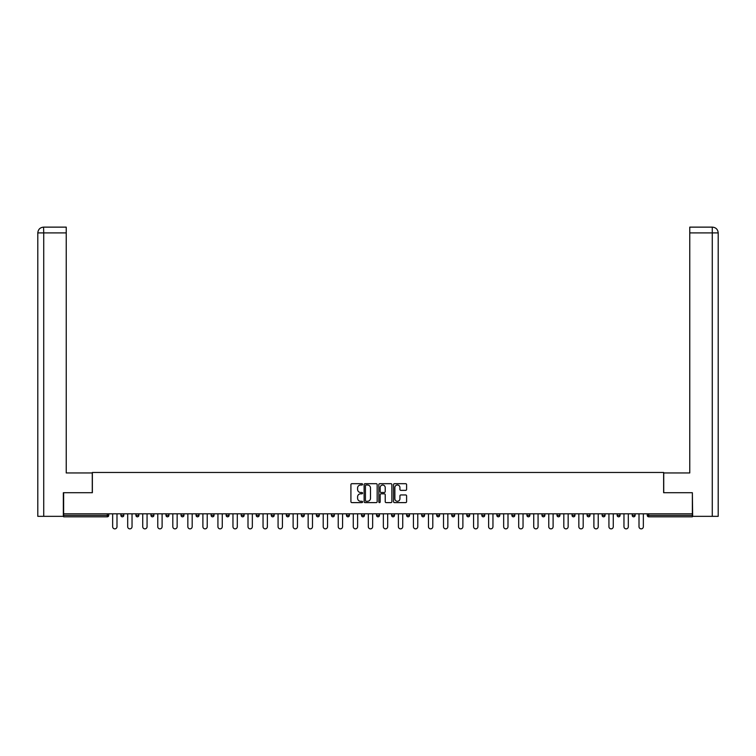 <?xml version="1.0" encoding="UTF-8"?>
<svg xmlns="http://www.w3.org/2000/svg" width="756" height="756" viewBox="0 0 756 756"><rect width="100%" height="100%" fill="white"/><g stroke="black" fill="none" stroke-linecap="round" stroke-linejoin="round"><path stroke-width="1.13" d="M362.578 484.35A0.661 0.661 0 0 0 361.916 483.689L351.861 483.689A0.945 0.945 0 0 0 350.916 484.634L350.916 501.672A0.945 0.945 0 0 0 351.861 502.617L361.916 502.617A0.661 0.661 0 0 0 362.578 501.956A0.661 0.661 0 0 0 361.916 501.285L360.612 501.285A3.024 3.024 0 0 1 357.588 498.261L357.588 496.843A3.024 3.024 0 0 1 360.612 493.81L361.916 493.81A0.661 0.661 0 0 0 362.578 493.148A0.661 0.661 0 0 0 361.916 492.487L360.612 492.487A3.024 3.024 0 0 1 357.588 489.463L357.588 488.045A3.024 3.024 0 0 1 360.612 485.012L361.916 485.012A0.661 0.661 0 0 0 362.578 484.35M405.651 490.36A0.945 0.945 0 0 0 406.596 489.415L406.596 484.634A0.945 0.945 0 0 0 405.651 483.689L394.49 483.689A0.945 0.945 0 0 0 393.545 484.634L393.545 501.672A0.945 0.945 0 0 0 394.49 502.617L405.651 502.617A0.945 0.945 0 0 0 406.596 501.672L406.596 495.898A0.945 0.945 0 0 0 405.651 494.953L400.878 494.953A0.945 0.945 0 0 0 399.933 495.898L399.933 498.762A2.533 2.533 0 0 1 397.401 501.285A2.533 2.533 0 0 1 394.868 498.762L394.868 487.544A2.533 2.533 0 0 1 397.401 485.012A2.533 2.533 0 0 1 399.933 487.544L399.933 489.415A0.945 0.945 0 0 0 400.878 490.36L405.651 490.36M43.725 516.339L37.8 516.339L37.8 232.914C38.15 229.399 40.068 227.471 43.574 227.131L66.235 227.131L66.235 232.914L43.725 232.914L43.725 516.339L63.343 516.339L63.343 492.714L92.364 492.714L92.364 472.472L663.636 472.472L663.636 492.714L692.364 492.714L692.364 513.825L63.636 513.825L63.636 515.375L107.305 515.375L107.305 513.825M63.636 492.714L63.636 513.825M377.168 484.634A0.945 0.945 0 0 0 376.223 483.689L365.063 483.689A0.945 0.945 0 0 0 364.118 484.634L364.118 501.672A0.945 0.945 0 0 0 365.063 502.617L376.223 502.617A0.945 0.945 0 0 0 377.168 501.672L377.168 484.634M379.777 483.689L390.937 483.689A0.945 0.945 0 0 1 391.882 484.634L391.882 501.672A0.945 0.945 0 0 1 390.937 502.617L386.165 502.617A0.945 0.945 0 0 1 385.22 501.672L385.22 494.764A0.945 0.945 0 0 0 384.265 493.81L381.1 493.81A0.945 0.945 0 0 0 380.155 494.764L380.155 501.956A0.661 0.661 0 0 1 379.493 502.617A0.661 0.661 0 0 1 378.832 501.956L378.832 484.634A0.945 0.945 0 0 1 379.777 483.689M108.751 513.825L108.751 515.375A1.446 1.446 0 0 1 107.305 516.82L63.636 516.82L63.636 515.375M692.364 513.825L692.364 516.82L648.695 516.82A1.446 1.446 0 0 1 647.249 515.375L647.249 513.825M120.894 515.375A1.446 1.446 0 0 0 122.34 516.82A1.446 1.446 0 0 0 123.786 515.375L123.786 513.825L123.786 515.375L120.894 515.375A1.446 1.446 0 0 0 122.34 516.82A1.446 1.446 0 0 1 120.894 515.375L120.894 513.825M107.305 516.82A1.446 1.446 0 0 0 108.751 515.375A1.446 1.446 0 0 1 107.305 516.82L107.305 515.375L108.751 515.375M135.938 513.825L135.938 515.375L135.938 513.825M138.83 513.825L138.83 515.375L138.83 513.825M150.973 515.375A1.446 1.446 0 0 0 152.419 516.82A1.446 1.446 0 0 0 153.865 515.375A1.446 1.446 0 0 1 152.419 516.82A1.446 1.446 0 0 0 153.865 515.375L153.865 513.825L153.865 515.375L150.973 515.375A1.446 1.446 0 0 0 152.419 516.82A1.446 1.446 0 0 1 150.973 515.375L150.973 513.825M166.018 513.825L166.018 515.375L166.018 513.825M168.909 513.825L168.909 515.375A1.446 1.446 0 0 1 167.463 516.82A1.446 1.446 0 0 1 166.018 515.375A1.446 1.446 0 0 0 167.463 516.82A1.446 1.446 0 0 0 168.909 515.375A1.446 1.446 0 0 1 167.463 516.82A1.446 1.446 0 0 1 166.018 515.375L168.909 515.375M181.053 515.375A1.446 1.446 0 0 0 182.498 516.82A1.446 1.446 0 0 0 183.944 515.375A1.446 1.446 0 0 1 182.498 516.82A1.446 1.446 0 0 0 183.944 515.375L183.944 513.825L183.944 515.375L181.053 515.375A1.446 1.446 0 0 0 182.498 516.82A1.446 1.446 0 0 1 181.053 515.375L181.053 513.825M198.979 513.825L198.979 515.375A1.446 1.446 0 0 1 197.533 516.82A1.446 1.446 0 0 1 196.087 515.375L196.087 513.825M212.578 516.82A1.446 1.446 0 0 0 214.024 515.375L214.024 513.825L214.024 515.375A1.446 1.446 0 0 1 212.578 516.82A1.446 1.446 0 0 1 211.132 515.375L211.132 513.825M229.059 513.825L229.059 515.375A1.446 1.446 0 0 1 227.613 516.82A1.446 1.446 0 0 1 226.167 515.375L226.167 513.825M244.103 513.825L244.103 515.375A1.446 1.446 0 0 1 242.657 516.82A1.446 1.446 0 0 1 241.211 515.375L241.211 513.825M256.246 513.825L256.246 515.375L256.246 513.825M259.138 513.825L259.138 515.375L259.138 513.825M274.173 513.825L274.173 515.375A1.446 1.446 0 0 1 272.727 516.82A1.446 1.446 0 0 1 271.281 515.375L271.281 513.825M286.326 513.825L286.326 515.375L286.326 513.825M289.217 513.825L289.217 515.375A1.446 1.446 0 0 1 287.771 516.82A1.446 1.446 0 0 1 286.326 515.375L289.217 515.375A1.446 1.446 0 0 1 287.771 516.82M304.252 513.825L304.252 515.375L301.36 515.375A1.446 1.446 0 0 0 302.806 516.82A1.446 1.446 0 0 1 301.36 515.375L301.36 513.825M319.287 513.825L319.287 515.375A1.446 1.446 0 0 1 317.841 516.82A1.446 1.446 0 0 1 316.395 515.375L316.395 513.825M334.332 513.825L334.332 515.375A1.446 1.446 0 0 1 332.886 516.82A1.446 1.446 0 0 1 331.44 515.375L331.44 513.825M346.475 513.825L346.475 515.375L346.475 513.825M349.366 513.825L349.366 515.375A1.446 1.446 0 0 1 347.921 516.82A1.446 1.446 0 0 1 346.475 515.375L349.366 515.375A1.446 1.446 0 0 1 347.921 516.82M362.965 516.82A1.446 1.446 0 0 0 364.411 515.375L364.411 513.825L364.411 515.375A1.446 1.446 0 0 1 362.965 516.82A1.446 1.446 0 0 1 361.519 515.375L361.519 513.825M379.446 513.825L379.446 515.375A1.446 1.446 0 0 1 378 516.82A1.446 1.446 0 0 1 376.554 515.375L376.554 513.825M394.481 513.825L394.481 515.375A1.446 1.446 0 0 1 393.035 516.82A1.446 1.446 0 0 1 391.589 515.375L391.589 513.825M406.633 513.825L406.633 515.375L406.633 513.825M409.525 513.825L409.525 515.375A1.446 1.446 0 0 1 408.079 516.82A1.446 1.446 0 0 1 406.633 515.375L409.525 515.375A1.446 1.446 0 0 1 408.079 516.82M421.668 513.825L421.668 515.375L421.668 513.825M424.56 513.825L424.56 515.375A1.446 1.446 0 0 1 423.114 516.82A1.446 1.446 0 0 1 421.668 515.375L424.56 515.375A1.446 1.446 0 0 1 423.114 516.82M436.713 513.825L436.713 515.375L436.713 513.825M439.605 513.825L439.605 515.375L439.605 513.825M451.748 513.825L451.748 515.375L451.748 513.825M454.639 513.825L454.639 515.375L454.639 513.825M469.674 513.825L469.674 515.375A1.446 1.446 0 0 1 468.229 516.82A1.446 1.446 0 0 1 466.783 515.375L466.783 513.825M484.719 513.825L484.719 515.375L481.827 515.375A1.446 1.446 0 0 0 483.273 516.82A1.446 1.446 0 0 1 481.827 515.375L481.827 513.825M499.754 513.825L499.754 515.375A1.446 1.446 0 0 1 498.308 516.82A1.446 1.446 0 0 1 496.862 515.375L496.862 513.825M511.897 513.825L511.897 515.375L511.897 513.825M514.789 513.825L514.789 515.375L514.789 513.825M529.833 513.825L529.833 515.375A1.446 1.446 0 0 1 528.387 516.82A1.446 1.446 0 0 1 526.941 515.375L526.941 513.825M544.868 513.825L544.868 515.375L541.976 515.375A1.446 1.446 0 0 0 543.422 516.82A1.446 1.446 0 0 1 541.976 515.375L541.976 513.825M559.913 513.825L559.913 515.375A1.446 1.446 0 0 1 558.467 516.82A1.446 1.446 0 0 1 557.021 515.375L557.021 513.825M574.947 513.825L574.947 515.375L572.056 515.375A1.446 1.446 0 0 0 573.502 516.82A1.446 1.446 0 0 1 572.056 515.375L572.056 513.825M589.982 513.825L589.982 515.375A1.446 1.446 0 0 1 588.537 516.82A1.446 1.446 0 0 1 587.091 515.375L587.091 513.825M605.027 513.825L605.027 515.375L602.135 515.375A1.446 1.446 0 0 0 603.581 516.82A1.446 1.446 0 0 1 602.135 515.375L602.135 513.825M620.062 513.825L620.062 515.375A1.446 1.446 0 0 1 618.616 516.82A1.446 1.446 0 0 1 617.17 515.375L617.17 513.825M635.106 513.825L635.106 515.375L632.214 515.375A1.446 1.446 0 0 0 633.66 516.82A1.446 1.446 0 0 1 632.214 515.375L632.214 513.825M137.384 516.82A1.446 1.446 0 0 1 135.938 515.375L138.83 515.375A1.446 1.446 0 0 1 137.384 516.82A1.446 1.446 0 0 0 138.83 515.375A1.446 1.446 0 0 1 137.384 516.82M257.692 516.82A1.446 1.446 0 0 1 256.246 515.375L259.138 515.375A1.446 1.446 0 0 1 257.692 516.82A1.446 1.446 0 0 0 259.138 515.375M302.806 516.82A1.446 1.446 0 0 0 304.252 515.375A1.446 1.446 0 0 1 302.806 516.82A1.446 1.446 0 0 1 301.36 515.375M438.159 516.82A1.446 1.446 0 0 1 436.713 515.375A1.446 1.446 0 0 0 438.159 516.82A1.446 1.446 0 0 0 439.605 515.375A1.446 1.446 0 0 1 438.159 516.82A1.446 1.446 0 0 1 436.713 515.375L439.605 515.375M453.194 516.82A1.446 1.446 0 0 1 451.748 515.375A1.446 1.446 0 0 0 453.194 516.82A1.446 1.446 0 0 0 454.639 515.375A1.446 1.446 0 0 1 453.194 516.82A1.446 1.446 0 0 1 451.748 515.375L454.639 515.375A1.446 1.446 0 0 1 453.194 516.82M484.719 515.375A1.446 1.446 0 0 1 483.273 516.82A1.446 1.446 0 0 0 484.719 515.375A1.446 1.446 0 0 1 483.273 516.82A1.446 1.446 0 0 1 481.827 515.375M513.343 516.82A1.446 1.446 0 0 1 511.897 515.375A1.446 1.446 0 0 0 513.343 516.82A1.446 1.446 0 0 0 514.789 515.375A1.446 1.446 0 0 1 513.343 516.82A1.446 1.446 0 0 1 511.897 515.375L514.789 515.375M543.422 516.82A1.446 1.446 0 0 0 544.868 515.375A1.446 1.446 0 0 1 543.422 516.82A1.446 1.446 0 0 1 541.976 515.375M574.947 515.375A1.446 1.446 0 0 1 573.502 516.82A1.446 1.446 0 0 0 574.947 515.375A1.446 1.446 0 0 1 573.502 516.82A1.446 1.446 0 0 1 572.056 515.375M603.581 516.82A1.446 1.446 0 0 0 605.027 515.375A1.446 1.446 0 0 1 603.581 516.82A1.446 1.446 0 0 1 602.135 515.375M618.616 516.82A1.446 1.446 0 0 0 620.062 515.375A1.446 1.446 0 0 1 618.616 516.82M633.66 516.82A1.446 1.446 0 0 0 635.106 515.375A1.446 1.446 0 0 1 633.66 516.82A1.446 1.446 0 0 1 632.214 515.375M648.695 513.825L648.695 516.82A1.446 1.446 0 0 1 647.249 515.375L692.364 515.375M366.102 485.012A0.661 0.661 0 0 0 365.441 485.673L365.441 500.623A0.661 0.661 0 0 0 366.102 501.285L367.473 501.285A3.024 3.024 0 0 0 370.497 498.261L370.497 488.045A3.024 3.024 0 0 0 367.473 485.012L366.102 485.012M385.22 487.592A2.533 2.533 0 0 0 382.687 485.059A2.533 2.533 0 0 0 380.155 487.592L380.155 491.542A0.945 0.945 0 0 0 381.1 492.487L384.265 492.487A0.945 0.945 0 0 0 385.22 491.542L385.22 487.592M112.653 526.696L112.653 513.825L112.653 526.696A2.173 2.173 0 0 0 114.827 528.869A2.173 2.173 0 0 0 116.991 526.696L116.991 513.825M92.27 492.714L92.27 472.954L66.235 472.954L66.235 232.914M37.8 232.914L43.725 232.914L43.583 227.131C40.068 227.48 38.14 229.408 37.8 232.914L37.8 458.495M663.73 492.714L663.73 472.954L689.765 472.954L689.765 227.131L712.407 227.131L689.765 227.131M718.2 458.495L718.2 232.914L718.2 516.339L692.657 516.339L692.364 492.714M712.417 227.131L710.971 227.131L712.417 227.131C715.932 227.471 717.85 229.399 718.2 232.914L689.765 232.914M127.698 526.696L127.698 513.825L127.698 526.696A2.173 2.173 0 0 0 129.862 528.869A2.173 2.173 0 0 0 132.035 526.696L132.035 513.825M142.733 526.696L142.733 513.825L142.733 526.696A2.173 2.173 0 0 0 144.906 528.869A2.173 2.173 0 0 0 147.07 526.696L147.07 513.825M157.768 526.696L157.768 513.825L157.768 526.696A2.173 2.173 0 0 0 159.941 528.869A2.173 2.173 0 0 0 162.105 526.696L162.105 513.825M172.812 526.696L172.812 513.825L172.812 526.696A2.173 2.173 0 0 0 174.976 528.869A2.173 2.173 0 0 0 177.15 526.696L177.15 513.825M187.847 526.696L187.847 513.825L187.847 526.696A2.173 2.173 0 0 0 190.021 528.869A2.173 2.173 0 0 0 192.185 526.696L192.185 513.825M202.891 526.696L202.891 513.825L202.891 526.696A2.173 2.173 0 0 0 205.056 528.869A2.173 2.173 0 0 0 207.229 526.696L207.229 513.825M217.926 526.696L217.926 513.825L217.926 526.696A2.173 2.173 0 0 0 220.09 528.869A2.173 2.173 0 0 0 222.264 526.696L222.264 513.825M232.961 526.696L232.961 513.825L232.961 526.696A2.173 2.173 0 0 0 235.135 528.869A2.173 2.173 0 0 0 237.299 526.696L237.299 513.825M248.006 526.696L248.006 513.825L248.006 526.696A2.173 2.173 0 0 0 250.17 528.869A2.173 2.173 0 0 0 252.343 526.696L252.343 513.825M263.041 526.696L263.041 513.825L263.041 526.696A2.173 2.173 0 0 0 265.214 528.869A2.173 2.173 0 0 0 267.378 526.696L267.378 513.825M278.076 526.696L278.076 513.825L278.076 526.696A2.173 2.173 0 0 0 280.249 528.869A2.173 2.173 0 0 0 282.423 526.696L282.423 513.825M293.12 526.696L293.12 513.825L293.12 526.696A2.173 2.173 0 0 0 295.284 528.869A2.173 2.173 0 0 0 297.458 526.696L297.458 513.825M308.155 526.696L308.155 513.825L308.155 526.696A2.173 2.173 0 0 0 310.329 528.869A2.173 2.173 0 0 0 312.493 526.696L312.493 513.825M323.199 526.696L323.199 513.825L323.199 526.696A2.173 2.173 0 0 0 325.363 528.869A2.173 2.173 0 0 0 327.537 526.696L327.537 513.825M338.234 526.696L338.234 513.825L338.234 526.696A2.173 2.173 0 0 0 340.408 528.869A2.173 2.173 0 0 0 342.572 526.696L342.572 513.825M353.269 526.696L353.269 513.825L353.269 526.696A2.173 2.173 0 0 0 355.443 528.869A2.173 2.173 0 0 0 357.607 526.696L357.607 513.825M368.314 526.696L368.314 513.825L368.314 526.696A2.173 2.173 0 0 0 370.478 528.869A2.173 2.173 0 0 0 372.651 526.696L372.651 513.825M383.349 526.696L383.349 513.825L383.349 526.696A2.173 2.173 0 0 0 385.522 528.869A2.173 2.173 0 0 0 387.686 526.696L387.686 513.825M398.393 526.696L398.393 513.825L398.393 526.696A2.173 2.173 0 0 0 400.557 528.869A2.173 2.173 0 0 0 402.731 526.696L402.731 513.825M413.428 526.696L413.428 513.825L413.428 526.696A2.173 2.173 0 0 0 415.592 528.869A2.173 2.173 0 0 0 417.766 526.696L417.766 513.825M428.463 526.696L428.463 513.825L428.463 526.696A2.173 2.173 0 0 0 430.636 528.869A2.173 2.173 0 0 0 432.801 526.696L432.801 513.825M443.507 526.696L443.507 513.825L443.507 526.696A2.173 2.173 0 0 0 445.671 528.869A2.173 2.173 0 0 0 447.845 526.696L447.845 513.825M458.542 526.696L458.542 513.825L458.542 526.696A2.173 2.173 0 0 0 460.716 528.869A2.173 2.173 0 0 0 462.88 526.696L462.88 513.825M473.577 526.696L473.577 513.825L473.577 526.696A2.173 2.173 0 0 0 475.751 528.869A2.173 2.173 0 0 0 477.924 526.696L477.924 513.825M488.622 526.696L488.622 513.825L488.622 526.696A2.173 2.173 0 0 0 490.786 528.869A2.173 2.173 0 0 0 492.959 526.696L492.959 513.825M503.657 526.696L503.657 513.825L503.657 526.696A2.173 2.173 0 0 0 505.83 528.869A2.173 2.173 0 0 0 507.994 526.696L507.994 513.825M518.701 526.696L518.701 513.825L518.701 526.696A2.173 2.173 0 0 0 520.865 528.869A2.173 2.173 0 0 0 523.039 526.696L523.039 513.825M533.736 526.696L533.736 513.825L533.736 526.696A2.173 2.173 0 0 0 535.909 528.869A2.173 2.173 0 0 0 538.074 526.696L538.074 513.825M548.771 526.696L548.771 513.825L548.771 526.696A2.173 2.173 0 0 0 550.944 528.869A2.173 2.173 0 0 0 553.108 526.696L553.108 513.825M563.815 526.696L563.815 513.825L563.815 526.696A2.173 2.173 0 0 0 565.979 528.869A2.173 2.173 0 0 0 568.153 526.696L568.153 513.825M578.85 526.696L578.85 513.825L578.85 526.696A2.173 2.173 0 0 0 581.024 528.869A2.173 2.173 0 0 0 583.188 526.696L583.188 513.825M593.895 526.696L593.895 513.825L593.895 526.696A2.173 2.173 0 0 0 596.059 528.869A2.173 2.173 0 0 0 598.232 526.696L598.232 513.825M608.93 526.696L608.93 513.825L608.93 526.696A2.173 2.173 0 0 0 611.094 528.869A2.173 2.173 0 0 0 613.267 526.696L613.267 513.825M623.965 526.696L623.965 513.825L623.965 526.696A2.173 2.173 0 0 0 626.138 528.869A2.173 2.173 0 0 0 628.302 526.696L628.302 513.825M639.009 526.696L639.009 513.825L639.009 526.696A2.173 2.173 0 0 0 641.173 528.869A2.173 2.173 0 0 0 643.347 526.696L643.347 513.825M122.34 516.82A1.446 1.446 0 0 0 123.786 515.375M197.533 516.82A1.446 1.446 0 0 0 198.979 515.375L196.087 515.375M214.024 515.375L211.132 515.375M227.613 516.82A1.446 1.446 0 0 0 229.059 515.375L226.167 515.375M242.657 516.82A1.446 1.446 0 0 0 244.103 515.375L241.211 515.375M272.727 516.82A1.446 1.446 0 0 0 274.173 515.375L271.281 515.375M317.841 516.82A1.446 1.446 0 0 0 319.287 515.375L316.395 515.375M332.886 516.82A1.446 1.446 0 0 0 334.332 515.375L331.44 515.375M364.411 515.375L361.519 515.375M378 516.82A1.446 1.446 0 0 0 379.446 515.375L376.554 515.375M393.035 516.82A1.446 1.446 0 0 0 394.481 515.375L391.589 515.375M468.229 516.82A1.446 1.446 0 0 0 469.674 515.375L466.783 515.375M498.308 516.82A1.446 1.446 0 0 0 499.754 515.375L496.862 515.375M528.387 516.82A1.446 1.446 0 0 0 529.833 515.375L526.941 515.375M558.467 516.82A1.446 1.446 0 0 0 559.913 515.375L557.021 515.375M588.537 516.82A1.446 1.446 0 0 0 589.982 515.375L587.091 515.375M620.062 515.375L617.17 515.375M648.695 516.82A1.446 1.446 0 0 1 647.249 515.375M712.275 516.339L712.275 227.131"/></g></svg>
